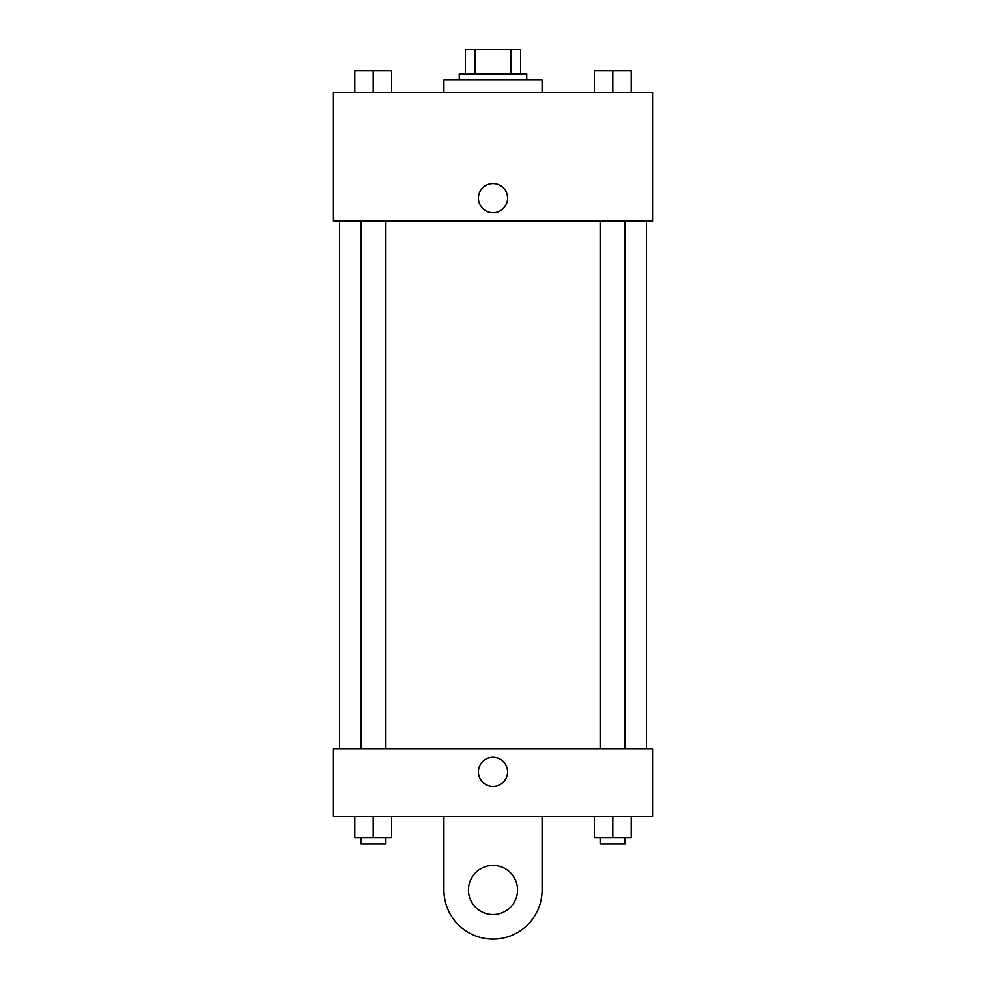 <?xml version="1.0" encoding="UTF-8"?>
<svg xmlns="http://www.w3.org/2000/svg" width="986" height="986" viewBox="0 0 986 986"><rect width="100%" height="100%" fill="white"/><g stroke="black" fill="none" stroke-linecap="round" stroke-linejoin="round"><path stroke-width="1.48" d="M474.993 73.851L474.993 49.3L465.38 49.3L465.38 73.851L465.38 49.3M474.993 49.3L520.62 49.3L520.62 73.851M511.007 73.851L511.007 49.3M459.254 79.977L459.254 73.851L526.746 73.851L526.746 79.977M542.09 92.253L542.09 79.977L443.91 79.977L443.91 92.253M333.453 92.253L652.547 92.253L652.547 221.123L333.453 221.123L333.453 92.253M493 212.693A14.58 14.58 0 0 1 480.379 190.828A14.58 14.58 0 0 1 505.621 190.828A14.58 14.58 0 0 1 493 212.693M333.453 748.867L652.547 748.867L652.547 816.371L333.453 816.371L333.453 748.867L652.547 748.867M594.373 92.253L594.373 70.782L631.2 70.782L631.2 92.253L631.2 70.782M612.787 92.253L612.787 70.782M625.062 70.782L600.511 70.782M354.8 92.253L354.8 70.782L391.627 70.782L391.627 92.253L391.627 70.782M373.213 92.253L373.213 70.782M385.489 70.782L360.938 70.782M594.373 816.371L594.373 837.853L631.2 837.853L631.2 816.371L631.2 837.853M612.787 837.853L612.787 816.371M625.062 837.853L625.062 843.991L600.511 843.991L600.511 837.853M354.8 816.371L354.8 837.853L391.627 837.853L391.627 816.371L391.627 837.853M373.213 837.853L373.213 816.371M385.489 837.853L385.489 843.991L360.938 843.991L360.938 837.853M478.42 771.878A14.58 14.58 0 0 1 500.284 759.257A14.58 14.58 0 0 1 500.284 784.499A14.58 14.58 0 0 1 478.42 771.878M542.09 816.371L542.09 890.013A49.09 49.09 0 0 1 493 939.103A49.09 49.09 0 0 1 443.91 890.013L443.91 816.371M493 914.552A24.551 24.551 0 0 1 471.739 877.737A24.551 24.551 0 0 1 514.261 877.737A24.551 24.551 0 0 1 493 914.552M646.409 748.867L646.409 221.123M339.591 748.867L339.591 221.123M600.511 221.123L600.511 748.867M625.062 221.123L625.062 748.867M385.489 748.867L385.489 221.123M360.938 748.867L360.938 221.123"/></g></svg>

